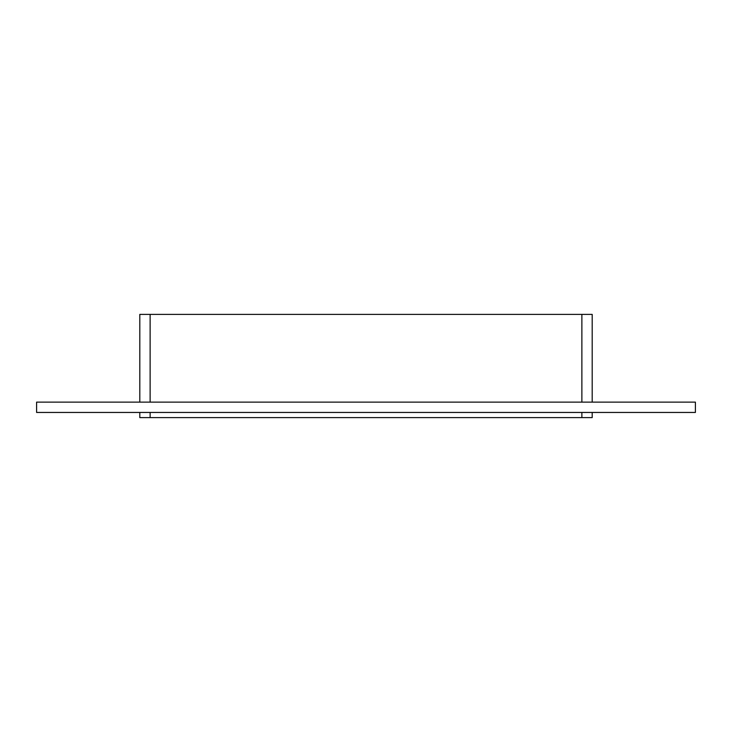 <?xml version="1.0" encoding="UTF-8"?>
<svg xmlns="http://www.w3.org/2000/svg" width="732" height="732" viewBox="0 0 732 732"><rect width="100%" height="100%" fill="white"/><g stroke="black" fill="none" stroke-linecap="round" stroke-linejoin="round"><path stroke-width="1.1" d="M150.124 402.124L150.124 314.394L139.803 314.394L139.803 402.124M150.124 314.394L581.876 314.394L581.876 402.124M592.197 314.394L592.197 402.124L592.197 314.394L581.876 314.394M36.6 402.124L695.4 402.124L695.4 412.445L36.6 412.445L36.6 402.124M581.876 412.445L581.876 417.606L592.197 417.606L592.197 412.445L592.197 417.606M581.876 417.606L150.124 417.606L150.124 412.445M139.803 412.445L139.803 417.606L150.124 417.606"/></g></svg>
